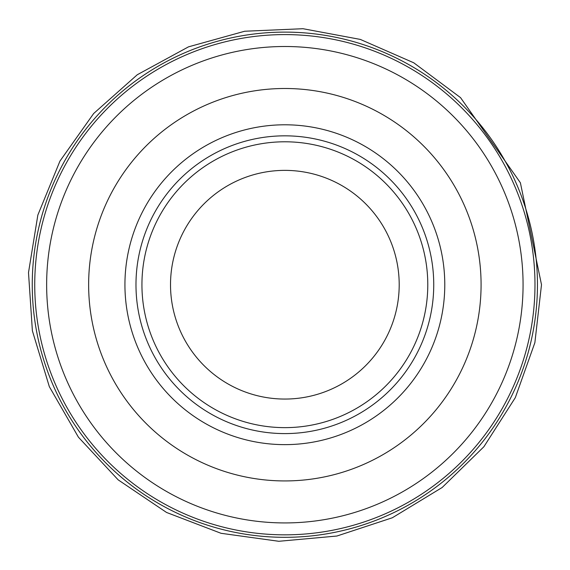 <?xml version="1.0" encoding="UTF-8"?>
<svg xmlns="http://www.w3.org/2000/svg" width="570" height="570" viewBox="0 0 570 570"><rect width="100%" height="100%" fill="white"/><g stroke="black" fill="none" stroke-linecap="round" stroke-linejoin="round"><path stroke-width="0.85" d="M534.981 284.715A250.123 250.123 0 0 1 159.799 501.329A250.123 250.123 0 0 1 159.799 68.101A250.123 250.123 0 0 1 534.981 284.715M523.068 284.715A238.21 238.21 0 0 1 165.749 491.012A238.21 238.21 0 0 1 165.749 78.418A238.21 238.21 0 0 1 523.068 284.715M399.2 284.715A114.342 114.342 0 0 1 227.686 383.738A114.342 114.342 0 0 1 227.686 185.692A114.342 114.342 0 0 1 399.2 284.715M427.785 284.715A142.928 142.928 0 0 1 213.394 408.491A142.928 142.928 0 0 1 213.394 160.94A142.928 142.928 0 0 1 427.785 284.715A142.928 142.928 0 0 1 213.394 408.491A142.928 142.928 0 0 1 213.394 160.94A142.928 142.928 0 0 1 427.785 284.715M433.742 284.715A148.884 148.884 0 0 1 210.416 413.649A148.884 148.884 0 0 1 210.416 155.781A148.884 148.884 0 0 1 433.742 284.715M481.08 284.715A196.222 196.222 0 0 1 186.746 454.646A196.222 196.222 0 0 1 186.746 114.784A196.222 196.222 0 0 1 481.08 284.715M537.453 284.715A252.595 252.595 0 0 1 158.56 503.474A252.595 252.595 0 0 1 158.56 65.956A252.595 252.595 0 0 1 537.453 284.715M444.778 284.715A159.921 159.921 0 0 1 204.894 423.211A159.921 159.921 0 0 1 204.894 146.219A159.921 159.921 0 0 1 444.778 284.715M541.5 284.715L534.874 342.67L515.33 397.625L483.88 446.745L442.156 487.5L392.303 517.781L336.899 536.028L278.815 541.286L221.032 533.292L166.554 512.459L118.182 479.869L78.425 437.19L49.326 386.638L32.39 330.821L28.5 272.624L37.848 215.054L59.964 161.075L93.687 113.487L137.285 74.741L188.506 46.847L244.708 31.236L302.983 28.714L360.318 39.416L413.756 62.793L460.539 97.634L520.396 182.792L541.5 284.715"/></g></svg>
